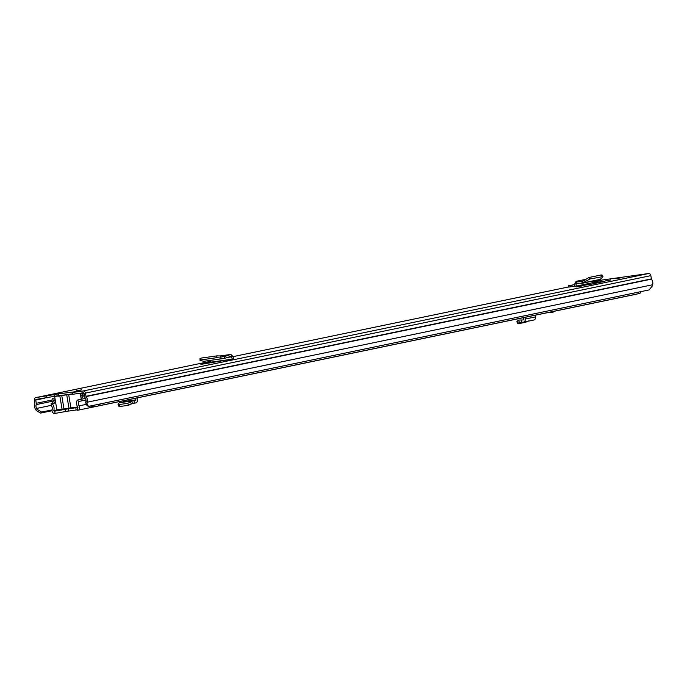 <?xml version="1.0" encoding="UTF-8"?>
<svg xmlns="http://www.w3.org/2000/svg" width="687" height="687" viewBox="0 0 687 687"><rect width="100%" height="100%" fill="white"/><g stroke="black" fill="none" stroke-linecap="round" stroke-linejoin="round"><path stroke-width="1.03" d="M216.886 357.669L224.451 358.399L203.953 361.276L200.621 360.581L201.059 359.885L216.886 357.669M200.621 358.794L201.068 358.099L216.894 355.883L220.862 355.96L220.862 357.747M200.621 360.581L201.068 358.099M210.445 360.374L210.797 362.143L201.377 364.299L232.352 359.121L231.218 356.218L224.451 358.399L224.331 356.587L220.862 355.96M576.479 286.934L582.078 285.912L576.479 286.934M605.127 280.983L610.726 279.961L605.127 280.983M76.223 390.826L81.693 389.83L76.223 390.826M616.179 278.664L621.649 277.66L616.179 278.664M637.27 275.375L644.183 274.405L637.304 275.624M601.211 280.674L594.289 281.644L601.211 280.674M36.274 410.525L37.338 409.486L41.641 412.054L40.576 413.093L36.274 410.525L35.595 409.452A5.436 4.191 78.3 0 1 34.874 403.75L34.35 400.263A2.413 1.863 78.3 0 1 35.707 397.636A2.413 1.863 78.3 0 1 35.793 397.618L58.61 393.857L58.232 396.296M75.991 391.813L80.199 390.834L72.307 392.509L83.187 390.98A2.413 1.863 78.3 0 1 85.428 393.101L86.081 396.579A5.436 4.191 78.3 0 1 87.249 402.213L86.948 403.424L88.451 406.386L649.138 289.914L652.349 285.972L652.65 284.762A5.436 4.191 78.3 0 0 651.474 279.128L650.829 275.65A2.413 1.863 78.3 0 0 648.588 273.529L601.194 280.167A2.413 1.863 78.3 0 0 601.099 280.184A2.413 1.863 78.3 0 0 601.013 280.21M576.359 286.427L591.043 284.22L604.843 281.309L593.98 282.769A2.267 1.743 -101.7 0 0 593.954 282.434L576.333 286.101A2.267 1.743 78.3 0 1 576.359 286.427L574.701 286.659M574.684 286.668L574.942 286.196L568.681 287.114L568.458 285.775L574.117 286.35M233.597 358.872L232.352 359.121M200.887 364.368L201.377 364.299M37.338 409.486L36.66 408.413A3.624 2.791 78.3 0 1 36.179 404.617A2.267 1.743 -101.7 0 0 36.274 403.295L35.733 400.066A0.601 0.464 78.3 0 1 36.093 399.405L58.086 395.721M72.307 392.509L72.607 394.295L83.488 392.766A0.601 0.464 78.3 0 1 84.046 393.299L84.587 396.528A2.267 1.743 -101.7 0 0 85.111 397.764A3.624 2.791 78.3 0 1 85.892 401.517L85.6 402.728L86.948 403.424M58.61 393.866L77.013 391.53M46.982 397.885L46.682 396.098M88.451 406.386L87.103 405.691L85.6 402.728M40.576 413.093L52.032 410.714M41.641 412.054L52.083 409.89M598.059 280.863A2.267 1.743 78.3 0 1 598.892 281M593.843 283.637A2.267 1.743 -101.7 0 0 593.98 282.769M593.766 280.923L593.954 282.434M602.147 276.475L602.104 277.874L599.639 279.703L582.087 283.293L589.858 279.025L602.98 276.586L602.13 275.049L601.219 274.946L602.07 276.492M600.412 279.317L583.4 282.855L582.55 281.309L589.008 277.488L601.219 274.946M581.992 281.49L582.55 281.309L581.992 281.49L582.087 283.293L576.633 283.096L576.539 281.301L582.378 281.412M574.667 283.997L576.067 283.894L576.333 286.101L574.942 286.196L574.667 283.997L576.144 281.335L584.809 279.532M579.424 283.199L576.067 283.894L576.513 283.104M568.458 285.775L574.736 284.547M210.797 362.143L211.072 362.942M232.627 359.061L233.606 358.872L232.996 356.484L230.832 354.458L224.331 356.587L224.451 358.399M220.433 355.892L231.03 354.406L231.88 356.811L227.595 357.412M54.642 396.459L56.884 409.856L62.053 409.177L59.812 395.781L54.642 396.459L57.614 395.789M77.674 406.936L62.053 409.177M72.556 394.02L59.812 395.781M58.197 395.841L72.53 393.84M80.808 396.631L81.83 394.991A3.023 2.327 78.3 0 1 83.127 394.037A3.023 2.327 78.3 0 1 83.247 394.02L84.149 393.891M81.212 399.027L82.981 396.193A1.211 0.927 78.3 0 1 83.539 395.806L84.449 395.678M54.462 403.123A5.59 4.302 -101.7 0 0 53.534 400.916A0.601 0.464 78.3 0 1 53.792 399.971L55.2 399.774M53.097 403.406A3.779 2.911 -101.7 0 0 52.478 401.964A2.413 1.863 78.3 0 1 53.397 398.202A2.413 1.863 78.3 0 1 53.492 398.185L54.9 397.988M92.668 405.51A5.281 4.07 78.3 0 1 91.44 407.339L93.329 406.953A5.281 4.07 -101.7 0 0 94.548 405.115M90.632 405.931L91.44 407.339M100.208 403.947A5.281 4.07 78.3 0 1 98.98 405.777L639.88 293.409A5.281 4.07 78.3 0 0 641.1 291.58M98.172 404.368L98.98 405.777M53.088 403.372L51.061 403.655L53.054 403.243M51.285 404.969L51.061 403.655M550.227 312.104L552.649 312.405L554.813 311.151M77.7 407.949L77.863 407.228A5.857 4.517 -101.7 0 1 77.262 400.092L78.773 401.466A3.598 2.774 -101.7 0 0 79.134 405.845A2.714 2.095 78.3 0 1 78.155 410.165A2.714 2.095 78.3 0 1 78.052 410.182L77.571 410.251L77.193 408.018L77.88 407.82M54.711 411.17L55.08 413.402L54.599 413.471A2.714 2.095 78.3 0 1 52.556 412.346A2.714 2.095 78.3 0 1 52.152 409.624A3.598 2.774 -101.7 0 0 51.061 405.347L52.049 403.621A5.857 4.517 -101.7 0 1 53.818 410.594L54.221 411.238L68.958 408.688L68.391 408.842L68.76 411.066L77.494 409.787M55.08 413.402L68.743 410.963M68.391 408.842L77.94 407.408M77.683 407.949L77.193 408.018M52.049 403.621L55.716 402.865M77.262 400.092L85.506 398.383M78.773 401.466L85.987 399.971M637.201 293.967A2.714 2.095 78.3 0 1 636.772 294.122A2.714 2.095 78.3 0 1 636.669 294.139L78.258 410.139M75.768 407.803L76.145 410.036M523.288 317.695L523.468 319.163A0.756 0.584 78.3 0 1 522.962 319.953L521.33 319.996L521.553 322.246L523.185 322.194A3.023 2.327 78.3 0 0 523.503 322.16A3.023 2.327 78.3 0 0 525.212 319.034L525.005 317.342M519.2 322.031L518.754 320.048L521.33 319.996M519.26 322.289L521.553 322.246M518.505 320.133L519.295 322.28L518.393 323.74L517.354 321.035L518.505 320.133M517.354 321.035L517.371 321.782M528.363 320.923L525.787 322.203L518.393 323.74M535.371 315.187L535.585 316.887A3.023 2.327 78.3 0 1 533.868 320.005L523.503 322.16M123.093 400.83L123.205 401.663A0.756 0.481 -98 0 1 123.145 402.17M135.665 398.22L135.889 399.886A0.756 0.481 -98 0 1 135.494 400.693L134.154 400.787L134.403 403.037L135.743 402.943A3.023 1.924 -98 0 0 135.828 402.934A3.023 1.924 -98 0 0 137.314 399.705L137.082 397.928M119.195 405.673L119.581 406.541L128.606 405.287L132.316 403.183L131.81 400.959L134.154 400.787M132.316 403.183L134.403 403.037M131.44 403.965L130.547 402.015L131.81 400.959L132.273 403.192M130.547 402.015L127.713 403.338L118.928 404.574L118.31 403.733L118.688 404.591M131.586 401.062L119.401 402.694L118.31 403.733M548.982 312.362L552.649 312.405M216.706 355.909L216.706 357.695M83.187 390.98L648.588 273.529M35.793 397.618L210.626 361.302L35.707 397.636M568.647 286.926L233.03 356.647L568.647 286.934M593.86 281.696L601.194 280.167M54.282 396.365L53.981 394.578M51.121 405.407L36.66 408.413L35.595 409.452M85.892 401.517L87.249 402.213L652.65 284.762M86.081 396.579L651.474 279.128M85.969 396.33L651.37 278.879M85.428 393.101L650.829 275.65M36.179 404.617L52.16 401.294M36.274 403.295L52.014 400.023M35.733 400.066L44.741 398.194M589.008 277.488L589.858 279.025M584.414 279.832L585.264 281.378M584.714 279.6L576.539 281.301M231.983 359.198L210.797 362.161M232.996 356.484L231.88 356.811M224.503 358.399L203.953 361.276M230.832 354.458L220.501 355.9M61.753 395.514L63.994 408.911M68.674 394.544L70.916 407.941M68.966 408.207L66.725 394.819M80.353 393.909L84.003 393.144M81.83 394.991L82.981 396.193L84.484 395.884M53.534 400.916L55.329 400.547M54.221 411.238L68.168 408.336M79.134 405.845L86.416 404.334M53.818 410.594L57.468 409.838M65.179 409.246L65.548 411.479M535.585 316.887L525.212 319.034M123.205 401.663L135.889 399.886M128.606 405.287L127.713 403.338M119.813 406.515L118.928 404.574M119.401 402.694L131.767 400.959L119.383 402.694M131.973 403.475L135.743 402.943M200.003 358.477L199.994 360.263M593.86 281.687L601.099 280.184M640.37 275.195L644.097 274.414M224.563 358.399L203.902 361.293M81.246 399.267L80.233 393.222M78.155 410.165L636.772 294.122M517.826 323.697L516.813 321.731M118.027 404.385L118.92 406.326M131.964 403.475L135.828 402.934M552.314 312.439L548.904 312.379"/></g></svg>
